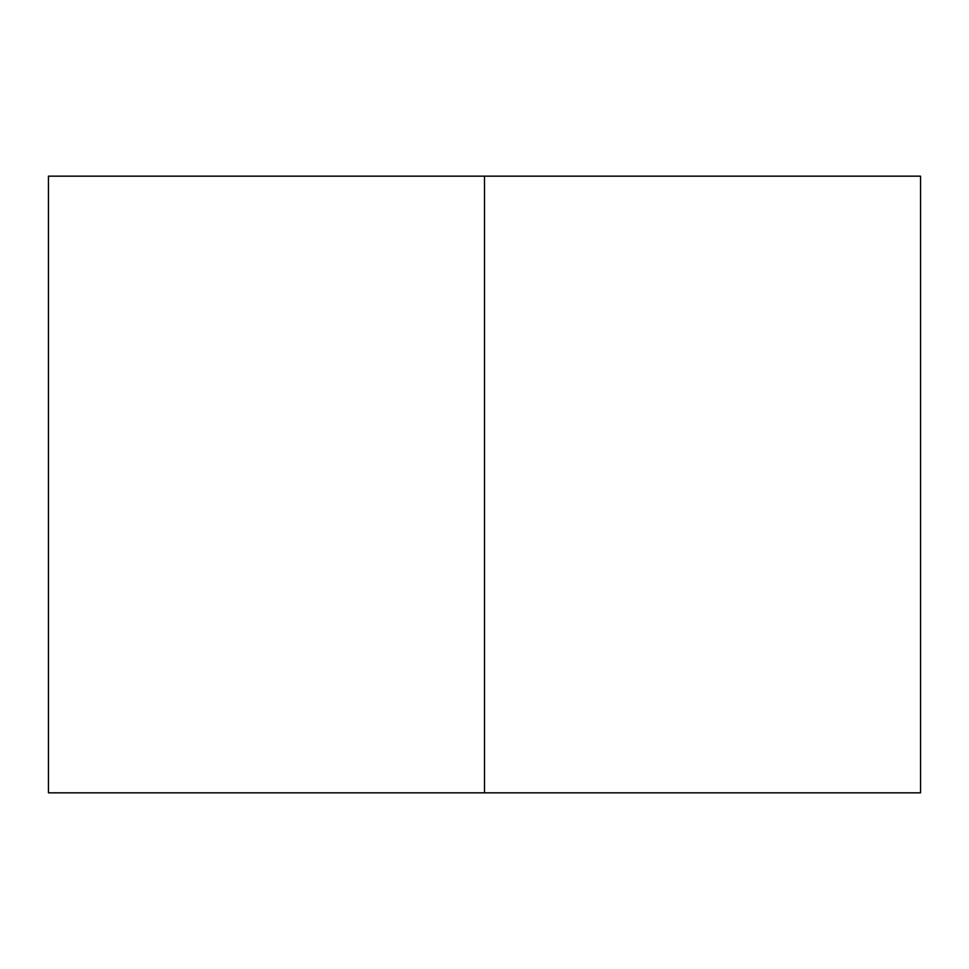 <?xml version="1.0" encoding="UTF-8"?>
<svg xmlns="http://www.w3.org/2000/svg" width="969" height="969" viewBox="0 0 969 969"><rect width="100%" height="100%" fill="white"/><g stroke="black" fill="none" stroke-linecap="round" stroke-linejoin="round"><path stroke-width="0.73" stroke-dasharray="4.84 3.63" d="M48.45 176.164L920.55 176.164M48.45 792.836L920.55 792.836L48.45 792.836L484.5 792.836L484.5 176.164M484.5 792.836L920.55 792.836"/><path stroke-width="1.45" d="M484.5 176.164L484.5 792.836L920.55 792.836L920.55 176.164L48.45 176.164L48.45 792.836L48.45 176.164M484.5 792.836L48.45 792.836M920.55 792.836L920.55 176.164"/></g></svg>
